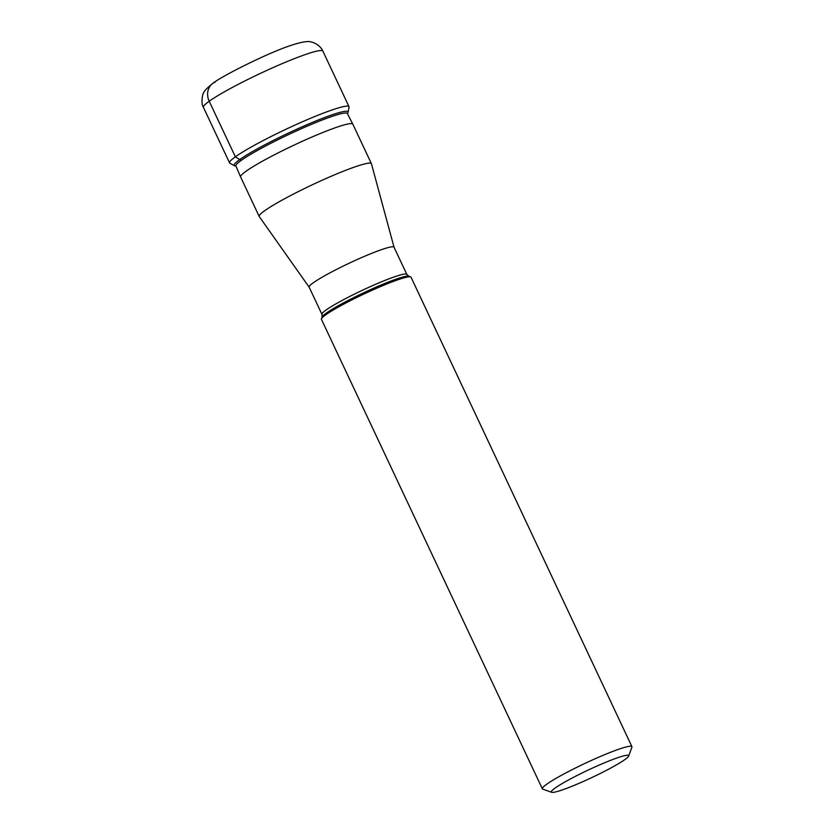 <?xml version="1.0" encoding="UTF-8"?>
<svg xmlns="http://www.w3.org/2000/svg" width="834" height="834" viewBox="0 0 834 834"><rect width="100%" height="100%" fill="white"/><g stroke="black" fill="none" stroke-linecap="round" stroke-linejoin="round"><path stroke-width="1.25" d="M236.022 166.289L234.688 165.799A62.904 6.14 -25.2 0 1 234.5 165.716L229.923 163.255A66.011 6.443 -25.2 0 1 229.569 162.911A66.011 6.443 -25.2 0 1 235.365 156.823A66.011 6.443 -25.2 0 1 301.189 122.306A66.011 6.443 -25.2 0 1 349.029 106.7A66.011 6.443 -25.2 0 1 349.071 107.19L348.049 112.288A62.904 6.14 154.8 0 0 304.42 125.809A62.904 6.14 154.8 0 0 239.692 159.586L241.318 160.337M234.5 165.716A62.904 6.14 -25.2 0 1 239.692 159.586L235.365 156.823L209.209 101.227A66.011 6.443 154.8 0 0 203.413 107.325C200.796 104.062 202.464 93.231 203.6 93.137C203.652 91.5 206.749 88.227 212.889 83.337C221.187 76.405 268.058 52.803 290.972 45.401C301.981 41.783 308.903 40.71 311.739 42.19C313.094 42.138 320.256 45.067 322.873 51.114A66.011 6.443 154.8 0 0 275.032 66.72A66.011 6.443 154.8 0 0 209.209 101.227A15.596 13.678 54.5 0 1 215.339 81.993M235.959 166.133A61.622 6.015 -25.2 0 1 241.297 160.337A61.622 6.015 154.8 0 1 303.357 127.842A61.622 6.015 154.8 0 1 347.444 113.674M347.517 113.82L347.997 112.486A62.904 6.14 154.8 0 0 348.049 112.288M371.401 163.662L352.813 124.151A62.008 6.046 154.8 0 0 352.803 124.141A62.008 6.046 154.8 0 0 307.788 138.851A62.008 6.046 154.8 0 0 246.051 171.231A62.008 6.046 154.8 0 0 240.599 176.933A62.008 6.046 154.8 0 0 240.609 176.954L259.197 216.454A62.008 6.046 -25.2 0 1 264.639 210.741A62.008 6.046 -25.2 0 1 326.469 178.32A62.008 6.046 -25.2 0 1 371.401 163.662A62.008 6.046 -25.2 0 1 371.443 163.756L394.034 247.218M394.044 247.26A46.913 4.577 154.8 0 0 394.023 247.187A46.913 4.577 154.8 0 0 360.027 258.269A46.913 4.577 154.8 0 0 313.25 282.799A46.913 4.577 154.8 0 0 309.133 287.125L321.945 314.366A46.913 4.577 -25.2 0 1 326.063 310.029A46.913 4.577 -25.2 0 1 372.84 285.509A46.913 4.577 -25.2 0 1 406.836 274.417L394.023 247.187M631.922 746.649L411.016 277.201A49.508 4.827 154.8 0 0 410.599 276.878A49.508 4.827 154.8 0 0 372.975 289.867A49.508 4.827 154.8 0 0 325.771 314.793A49.508 4.827 154.8 0 0 321.444 318.828A49.508 4.827 154.8 0 0 321.434 319.359L542.34 788.808A49.508 4.827 -25.2 0 1 546.677 784.241A49.508 4.827 -25.2 0 1 596.049 758.356A49.508 4.827 -25.2 0 1 631.922 746.649A49.508 4.827 -25.2 0 1 631.911 747.181L628.659 756.073A42.753 4.17 -25.2 0 1 624.927 759.555A42.753 4.17 -25.2 0 1 584.165 781.083A42.753 4.17 -25.2 0 1 551.67 792.3A42.753 4.17 -25.2 0 1 555.069 788.078A42.753 4.17 -25.2 0 1 599.552 764.914A42.753 4.17 -25.2 0 1 628.659 756.073M551.67 792.3L542.757 789.141A49.508 4.827 -25.2 0 1 542.34 788.808M309.153 287.167L259.249 216.548A62.008 6.046 -25.2 0 1 259.197 216.454M406.836 274.417L408.775 276.231A48.122 4.691 154.8 0 0 372.204 288.856A48.122 4.691 154.8 0 0 326.313 313.084A48.122 4.691 154.8 0 0 326.282 313.115A48.122 4.691 154.8 0 0 322.112 317.014L321.945 314.366M229.569 162.911L203.413 107.325M349.029 106.7L322.873 51.114M408.775 276.231L410.599 276.878M322.112 317.014L321.444 318.828M235.834 165.851L240.599 176.933M347.298 113.403L352.803 124.141"/></g></svg>
